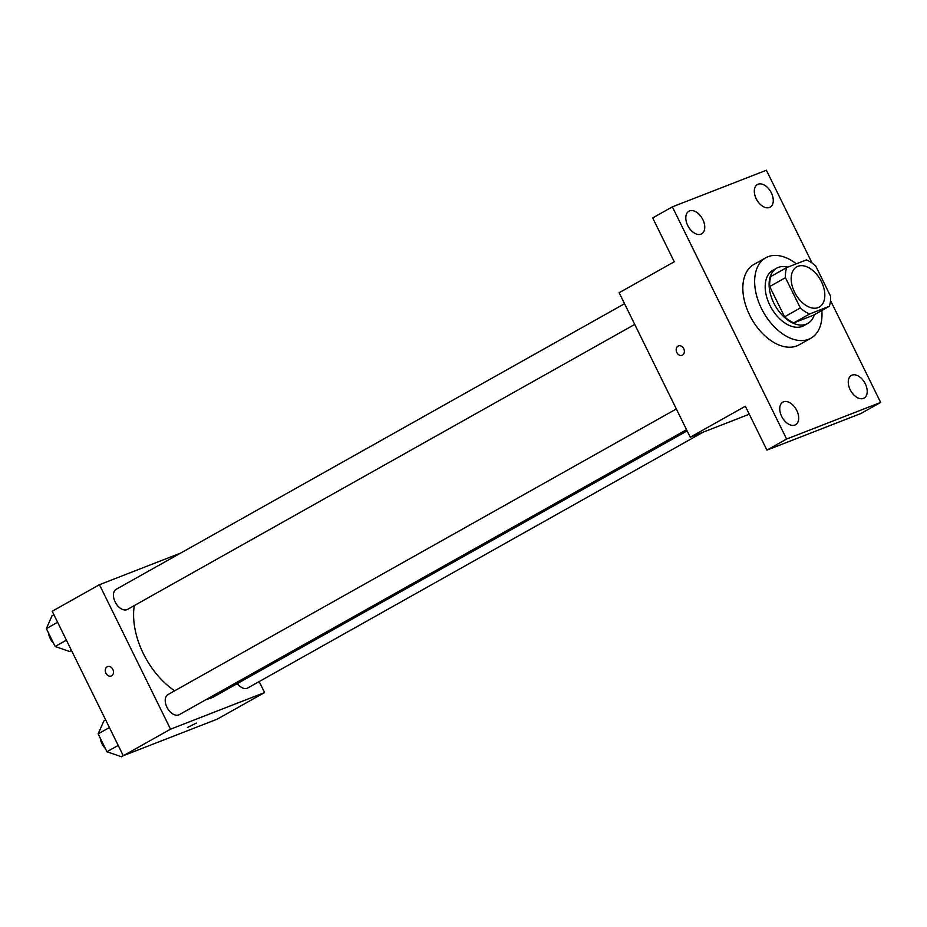 <?xml version="1.0" encoding="UTF-8"?>
<svg xmlns="http://www.w3.org/2000/svg" width="927" height="927" viewBox="0 0 927 927"><rect width="100%" height="100%" fill="white"/><g stroke="black" fill="none" stroke-linecap="round" stroke-linejoin="round"><path stroke-width="1.39" d="M818.159 307.59A23.059 14.334 -119.3 0 1 795.03 293.083A23.059 14.334 -119.3 0 1 796.71 266.849A23.059 14.334 -119.3 0 1 820.499 279.931A23.059 14.334 -119.3 0 1 819.294 307.046A23.059 14.334 -119.3 0 1 818.159 307.59M830.569 296.2L815.667 265.922A30.962 19.247 -119.3 0 0 806.432 259.896L786.722 267.567A30.962 19.247 -119.3 0 0 785.447 277.694L800.337 307.973A30.962 19.247 -119.3 0 0 809.572 313.998L829.283 306.327A30.962 19.247 -119.3 0 0 830.569 296.2M785.447 277.694L769.688 286.536L784.59 316.814L800.337 307.973M809.572 313.998L793.825 322.851L813.535 315.18L829.283 306.327M793.825 322.851A30.962 19.247 -119.3 0 1 784.59 316.814M769.688 286.536A30.962 19.247 -119.3 0 1 770.974 276.408L786.722 267.567M787.823 267.138A31.703 19.699 60.7 0 0 776.722 268.158A31.703 19.699 60.7 0 0 773.778 302.99A31.703 19.699 60.7 0 0 807.788 323.43A31.703 19.699 60.7 0 0 814.346 314.716M807.788 323.43L803.848 325.644A31.703 19.699 -119.3 0 1 802.284 326.385A31.703 19.699 -119.3 0 1 769.85 305.203A31.703 19.699 -119.3 0 1 772.794 270.371L776.722 268.158M821.832 310.522A46.118 28.656 -119.3 0 1 810.905 338.204A46.118 28.656 -119.3 0 1 808.634 339.282A46.118 28.656 -119.3 0 1 762.365 310.267A46.118 28.656 -119.3 0 1 765.737 257.799A46.118 28.656 -119.3 0 1 796.328 263.824M810.905 338.204L799.097 344.844A46.118 28.656 -119.3 0 1 796.814 345.922A46.118 28.656 -119.3 0 1 750.557 316.907A46.118 28.656 -119.3 0 1 753.918 264.438L765.737 257.799M771.357 192.897A12.978 8.065 -119.3 0 1 770.152 207.161A12.978 8.065 -119.3 0 1 756.756 199.803A12.978 8.065 -119.3 0 1 757.429 184.531A12.978 8.065 -119.3 0 1 771.357 192.897M865.297 383.813A12.978 8.065 -119.3 0 1 864.091 398.077A12.978 8.065 -119.3 0 1 850.696 390.707A12.978 8.065 -119.3 0 1 851.38 375.447A12.978 8.065 -119.3 0 1 865.297 383.813M796.78 410.487A12.978 8.065 -119.3 0 1 795.575 424.751A12.978 8.065 -119.3 0 1 782.191 417.393A12.978 8.065 -119.3 0 1 782.863 402.121A12.978 8.065 -119.3 0 1 796.78 410.487M702.84 219.583A12.978 8.065 -119.3 0 1 701.635 233.847A12.978 8.065 -119.3 0 1 688.251 226.478A12.978 8.065 -119.3 0 1 688.923 211.205A12.978 8.065 -119.3 0 1 702.84 219.583M812.052 263.013L766.397 170.244L672.365 206.86L786.617 439.05L880.65 402.434L830.511 300.545M672.365 206.86L652.678 217.915L674.253 261.773L619.143 292.735L690.233 437.208L745.354 406.246L766.93 450.105L786.617 439.05M682.492 355.111A5.041 3.94 68.7 0 1 682.11 355.296A5.041 3.94 68.7 0 1 676.606 352.028A5.041 3.94 68.7 0 1 678.448 345.898A5.041 3.94 68.7 0 1 683.836 348.911A5.041 3.94 68.7 0 1 682.492 355.111M766.93 450.105L860.963 413.488L880.65 402.434M690.233 437.208L749.271 414.218M682.11 355.296A5.041 3.94 68.7 0 1 676.606 352.028A5.041 3.94 68.7 0 1 678.448 345.898M687.116 430.893L214.473 696.432A66.292 41.194 -119.3 0 1 211.194 697.973A66.292 41.194 -119.3 0 1 206.628 699.294M174.682 690.8A66.292 41.194 -119.3 0 1 134.299 605.574M237.324 683.593A11.53 7.161 60.7 0 0 247.799 687.973L703.037 432.225M634.728 324.427L127.497 609.398A11.53 7.161 -119.3 0 1 126.929 609.665A11.53 7.161 -119.3 0 1 115.365 602.411A11.53 7.161 -119.3 0 1 116.199 589.294L624.543 303.708M686.525 429.688L179.293 714.659A11.53 7.161 -119.3 0 1 178.726 714.926A11.53 7.161 -119.3 0 1 167.15 707.672A11.53 7.161 -119.3 0 1 167.996 694.555L676.328 408.969M180.672 553.071L99.444 584.705L170.533 729.178L264.566 692.562L259.166 681.588M105.69 719.966L103.824 721.009L98.146 733.871L106.941 751.751L121.414 756.756L123.279 755.714L52.19 611.252L99.444 584.705M264.566 692.562L217.312 719.109L123.279 755.725L170.533 729.178M111.611 675.841A5.041 3.94 68.7 0 1 111.217 676.015A5.041 3.94 68.7 0 1 105.724 672.747A5.041 3.94 68.7 0 1 107.567 666.617A5.041 3.94 68.7 0 1 112.955 669.642A5.041 3.94 68.7 0 1 111.611 675.841M196.478 723.025L187.428 727.475M111.228 676.015A5.041 3.94 68.7 0 1 105.724 672.747A5.041 3.94 68.7 0 1 107.567 666.617M189.502 729.943L191.727 729.074M98.146 733.871L109.421 727.544M106.941 751.751L118.216 745.412M105.307 748.425A11.53 7.161 -119.3 0 1 100.336 738.332M53.893 614.705L52.028 615.76L46.35 628.61L55.145 646.49L69.618 651.507L71.483 650.453M46.35 628.61L57.625 622.284M55.145 646.49L66.42 640.151M53.511 643.176A11.53 7.161 -119.3 0 1 48.54 633.071"/></g></svg>
